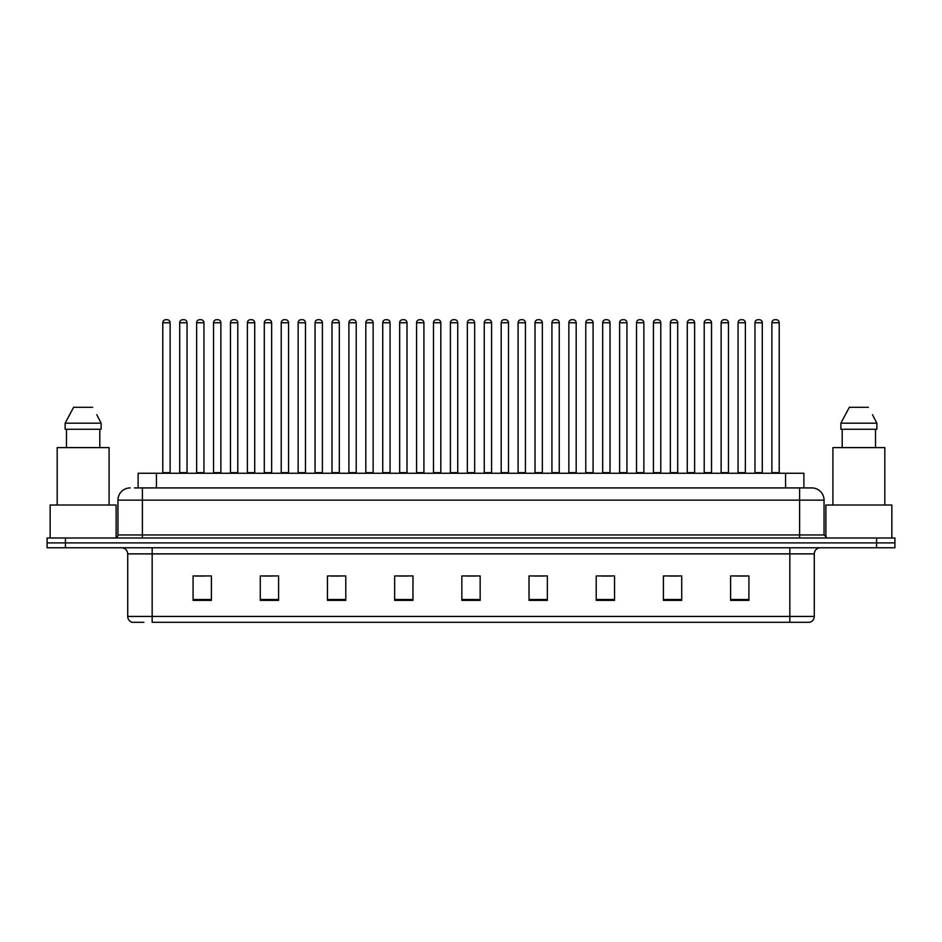 <?xml version="1.0" encoding="UTF-8"?>
<svg xmlns="http://www.w3.org/2000/svg" width="942" height="942" viewBox="0 0 942 942"><rect width="100%" height="100%" fill="white"/><g stroke="black" fill="none" stroke-linecap="round" stroke-linejoin="round"><path stroke-width="1.41" d="M138.121 487.921L138.121 473.261L803.879 473.261L803.879 487.921M143.891 622.297L132.433 622.297M814.277 616.433C814.1 619.365 812.64 621.32 809.873 622.297L789.843 622.297L789.843 616.433L814.277 616.433L814.277 553.884A6.111 6.111 0 0 1 820.376 547.773M132.127 622.297A6.111 6.111 0 0 1 127.723 616.433L127.723 553.884C127.37 550.175 125.333 548.138 121.624 547.773M65.422 538L894.9 538L894.9 542.886L47.1 542.886L47.1 547.773L65.422 547.773L65.422 542.886L47.1 542.886L47.1 538L65.422 538L65.422 542.886L894.9 542.886L894.9 547.773L65.422 547.773M748.914 600.372L748.914 575.939L730.592 575.939L730.592 600.372L748.914 600.372M681.725 600.372L681.725 575.939L663.404 575.939L663.404 600.372L681.725 600.372M614.537 600.372L614.537 575.939L596.215 575.939L596.215 600.372L614.537 600.372M547.349 600.372L547.349 575.939L529.027 575.939L529.027 600.372L547.349 600.372M211.408 600.372L211.408 575.939L193.086 575.939L193.086 600.372L211.408 600.372M278.596 600.372L278.596 575.939L260.275 575.939L260.275 600.372L278.596 600.372M345.785 600.372L345.785 575.939L327.463 575.939L327.463 600.372L345.785 600.372M412.973 600.372L412.973 575.939L394.651 575.939L394.651 600.372L412.973 600.372M480.161 600.372L480.161 575.939L461.839 575.939L461.839 600.372L480.161 600.372M789.843 622.297L152.157 622.297L152.157 616.433L789.843 616.433L789.843 553.884L127.723 553.884M601.773 576.057L610.934 576.057M669.456 576.057L678.617 576.057M737.127 576.057L746.288 576.057M398.737 576.057L407.898 576.057M331.066 576.057L340.227 576.057M263.383 576.057L272.544 576.057M195.712 576.057L204.873 576.057M534.102 576.057L543.263 576.057M466.42 576.057L475.58 576.057M134.73 487.921L811.639 487.921M134.447 487.921L142.383 487.921L142.383 500.131L117.95 500.131L117.95 534.95A3.05 3.05 0 0 1 114.9 538M130.173 487.921A12.211 12.211 0 0 0 117.95 500.131M811.827 487.921A12.211 12.211 0 0 1 824.05 500.131L824.05 534.95L827.1 538M170.113 322.753L162.789 322.753A3.05 3.05 0 0 1 165.839 319.703L167.064 319.703A3.05 3.05 0 0 1 170.113 322.753L170.113 472.648A0.612 0.612 0 0 0 170.726 473.261M162.789 322.753L162.789 472.648A0.612 0.612 0 0 1 162.177 473.261M167.064 319.703L165.839 319.703M179.71 322.753A3.05 3.05 0 0 1 182.76 319.703L183.984 319.703A3.05 3.05 0 0 1 187.034 322.753L179.71 322.753L179.71 472.648A0.612 0.612 0 0 1 179.098 473.261M187.034 322.753L187.034 472.648A0.612 0.612 0 0 0 187.646 473.261M183.984 319.703L182.76 319.703M203.955 322.753L196.631 322.753A3.05 3.05 0 0 1 199.68 319.703L200.905 319.703A3.05 3.05 0 0 1 203.955 322.753L203.955 472.648A0.612 0.612 0 0 0 204.567 473.261M196.631 322.753L196.631 472.648A0.612 0.612 0 0 1 196.018 473.261M200.905 319.703L199.68 319.703M237.796 322.753L230.46 322.753A3.05 3.05 0 0 1 233.522 319.703L234.735 319.703A3.05 3.05 0 0 1 237.796 322.753L237.796 472.648A0.612 0.612 0 0 0 238.408 473.261M230.46 322.753L230.46 472.648A0.612 0.612 0 0 1 229.848 473.261M234.735 319.703L233.522 319.703M271.637 322.753L264.302 322.753A3.05 3.05 0 0 1 267.351 319.703L268.576 319.703A3.05 3.05 0 0 1 271.637 322.753L271.637 472.648A0.612 0.612 0 0 0 272.238 473.261M264.302 322.753L264.302 472.648A0.612 0.612 0 0 1 263.689 473.261M268.576 319.703L267.351 319.703M305.467 322.753L298.143 322.753A3.05 3.05 0 0 1 301.193 319.703L302.417 319.703A3.05 3.05 0 0 1 305.467 322.753L305.467 472.648A0.612 0.612 0 0 0 306.079 473.261M298.143 322.753L298.143 472.648A0.612 0.612 0 0 1 297.531 473.261M302.417 319.703L301.193 319.703M213.54 322.753A3.05 3.05 0 0 1 216.601 319.703L217.826 319.703A3.05 3.05 0 0 1 220.875 322.753L213.54 322.753L213.54 472.648A0.612 0.612 0 0 1 212.939 473.261M220.875 322.753L220.875 472.648A0.612 0.612 0 0 0 221.488 473.261M217.826 319.703L216.601 319.703M247.381 322.753A3.05 3.05 0 0 1 250.442 319.703L251.655 319.703A3.05 3.05 0 0 1 254.717 322.753L247.381 322.753L247.381 472.648A0.612 0.612 0 0 1 246.769 473.261M254.717 322.753L254.717 472.648A0.612 0.612 0 0 0 255.329 473.261M251.655 319.703L250.442 319.703M281.222 322.753A3.05 3.05 0 0 1 284.272 319.703L285.497 319.703A3.05 3.05 0 0 1 288.546 322.753L281.222 322.753L281.222 472.648A0.612 0.612 0 0 1 280.61 473.261M288.546 322.753L288.546 472.648A0.612 0.612 0 0 0 289.159 473.261M285.497 319.703L284.272 319.703M116.125 537.752L116.125 505.018L50.15 505.018L50.15 538M109.095 505.018L109.095 447.603L57.179 447.603L57.179 505.018M97.273 415.634L101.135 423.17L65.139 423.17L73.606 407.297L65.139 423.17L65.139 429.281L101.135 429.281L101.135 423.17L101.135 429.281M101.135 423.17L96.791 414.715M66.482 429.281L66.482 447.603M99.793 447.603L99.793 429.281M92.669 407.297L73.606 407.297M891.85 538L891.85 505.018L825.875 505.018L825.875 537.752M884.821 505.018L884.821 447.603L832.905 447.603L832.905 505.018M872.998 415.634L876.861 423.17L840.865 423.17L849.331 407.297L840.865 423.17L840.865 429.281L876.861 429.281L876.861 423.17L876.861 429.281M876.861 423.17L872.516 414.715M842.207 429.281L842.207 447.603M875.518 447.603L875.518 429.281M868.394 407.297L849.331 407.297M339.308 322.753L331.984 322.753A3.05 3.05 0 0 1 335.034 319.703L336.259 319.703A3.05 3.05 0 0 1 339.308 322.753L339.308 472.648A0.612 0.612 0 0 0 339.921 473.261M331.984 322.753L331.984 472.648A0.612 0.612 0 0 1 331.372 473.261M336.259 319.703L335.034 319.703M373.15 322.753L365.814 322.753A3.05 3.05 0 0 1 368.875 319.703L370.1 319.703A3.05 3.05 0 0 1 373.15 322.753L373.15 472.648A0.612 0.612 0 0 0 373.762 473.261M365.814 322.753L365.814 472.648A0.612 0.612 0 0 1 365.213 473.261M370.1 319.703L368.875 319.703M406.991 322.753L399.655 322.753A3.05 3.05 0 0 1 402.717 319.703L403.93 319.703A3.05 3.05 0 0 1 406.991 322.753L406.991 472.648A0.612 0.612 0 0 0 407.603 473.261M399.655 322.753L399.655 472.648A0.612 0.612 0 0 1 399.043 473.261M403.93 319.703L402.717 319.703M315.064 322.753A3.05 3.05 0 0 1 318.113 319.703L319.338 319.703A3.05 3.05 0 0 1 322.388 322.753L315.064 322.753L315.064 472.648A0.612 0.612 0 0 1 314.451 473.261M322.388 322.753L322.388 472.648A0.612 0.612 0 0 0 323 473.261M319.338 319.703L318.113 319.703M348.905 322.753A3.05 3.05 0 0 1 351.955 319.703L353.179 319.703A3.05 3.05 0 0 1 356.229 322.753L348.905 322.753L348.905 472.648A0.612 0.612 0 0 1 348.293 473.261M356.229 322.753L356.229 472.648A0.612 0.612 0 0 0 356.841 473.261M353.179 319.703L351.955 319.703M382.735 322.753A3.05 3.05 0 0 1 385.796 319.703L387.009 319.703A3.05 3.05 0 0 1 390.07 322.753L382.735 322.753L382.735 472.648A0.612 0.612 0 0 1 382.122 473.261M390.07 322.753L390.07 472.648A0.612 0.612 0 0 0 390.683 473.261M387.009 319.703L385.796 319.703M440.821 322.753L433.497 322.753A3.05 3.05 0 0 1 436.546 319.703L437.771 319.703A3.05 3.05 0 0 1 440.821 322.753L440.821 472.648A0.612 0.612 0 0 0 441.433 473.261M433.497 322.753L433.497 472.648A0.612 0.612 0 0 1 432.884 473.261M437.771 319.703L436.546 319.703M474.662 322.753L467.338 322.753A3.05 3.05 0 0 1 470.388 319.703L471.612 319.703A3.05 3.05 0 0 1 474.662 322.753L474.662 472.648A0.612 0.612 0 0 0 475.274 473.261M467.338 322.753L467.338 472.648A0.612 0.612 0 0 1 466.726 473.261M471.612 319.703L470.388 319.703M508.503 322.753L501.179 322.753A3.05 3.05 0 0 1 504.229 319.703L505.454 319.703A3.05 3.05 0 0 1 508.503 322.753L508.503 472.648A0.612 0.612 0 0 0 509.116 473.261M501.179 322.753L501.179 472.648A0.612 0.612 0 0 1 500.567 473.261M505.454 319.703L504.229 319.703M542.345 322.753L535.009 322.753A3.05 3.05 0 0 1 538.07 319.703L539.283 319.703A3.05 3.05 0 0 1 542.345 322.753L542.345 472.648A0.612 0.612 0 0 0 542.957 473.261M535.009 322.753L535.009 472.648A0.612 0.612 0 0 1 534.397 473.261M539.283 319.703L538.07 319.703M576.186 322.753L568.85 322.753A3.05 3.05 0 0 1 571.9 319.703L573.125 319.703A3.05 3.05 0 0 1 576.186 322.753L576.186 472.648A0.612 0.612 0 0 0 576.787 473.261M568.85 322.753L568.85 472.648A0.612 0.612 0 0 1 568.238 473.261M573.125 319.703L571.9 319.703M416.576 322.753A3.05 3.05 0 0 1 419.626 319.703L420.85 319.703A3.05 3.05 0 0 1 423.912 322.753L416.576 322.753L416.576 472.648A0.612 0.612 0 0 1 415.964 473.261M423.912 322.753L423.912 472.648A0.612 0.612 0 0 0 424.512 473.261M420.85 319.703L419.626 319.703M450.417 322.753A3.05 3.05 0 0 1 453.467 319.703L454.692 319.703A3.05 3.05 0 0 1 457.741 322.753L450.417 322.753L450.417 472.648A0.612 0.612 0 0 1 449.805 473.261M457.741 322.753L457.741 472.648A0.612 0.612 0 0 0 458.354 473.261M454.692 319.703L453.467 319.703M484.259 322.753A3.05 3.05 0 0 1 487.308 319.703L488.533 319.703A3.05 3.05 0 0 1 491.583 322.753L484.259 322.753L484.259 472.648A0.612 0.612 0 0 1 483.646 473.261M491.583 322.753L491.583 472.648A0.612 0.612 0 0 0 492.195 473.261M488.533 319.703L487.308 319.703M518.088 322.753A3.05 3.05 0 0 1 521.15 319.703L522.374 319.703A3.05 3.05 0 0 1 525.424 322.753L518.088 322.753L518.088 472.648A0.612 0.612 0 0 1 517.488 473.261M525.424 322.753L525.424 472.648A0.612 0.612 0 0 0 526.036 473.261M522.374 319.703L521.15 319.703M551.93 322.753A3.05 3.05 0 0 1 554.991 319.703L556.204 319.703A3.05 3.05 0 0 1 559.265 322.753L551.93 322.753L551.93 472.648A0.612 0.612 0 0 1 551.317 473.261M559.265 322.753L559.265 472.648A0.612 0.612 0 0 0 559.878 473.261M556.204 319.703L554.991 319.703M610.016 322.753L602.692 322.753A3.05 3.05 0 0 1 605.741 319.703L606.966 319.703A3.05 3.05 0 0 1 610.016 322.753L610.016 472.648A0.612 0.612 0 0 0 610.628 473.261M602.692 322.753L602.692 472.648A0.612 0.612 0 0 1 602.079 473.261M606.966 319.703L605.741 319.703M643.857 322.753L636.533 322.753A3.05 3.05 0 0 1 639.583 319.703L640.807 319.703A3.05 3.05 0 0 1 643.857 322.753L643.857 472.648A0.612 0.612 0 0 0 644.469 473.261M636.533 322.753L636.533 472.648A0.612 0.612 0 0 1 635.921 473.261M640.807 319.703L639.583 319.703M677.698 322.753L670.363 322.753A3.05 3.05 0 0 1 673.424 319.703L674.649 319.703A3.05 3.05 0 0 1 677.698 322.753L677.698 472.648A0.612 0.612 0 0 0 678.311 473.261M670.363 322.753L670.363 472.648A0.612 0.612 0 0 1 669.762 473.261M674.649 319.703L673.424 319.703M711.54 322.753L704.204 322.753A3.05 3.05 0 0 1 707.265 319.703L708.478 319.703A3.05 3.05 0 0 1 711.54 322.753L711.54 472.648A0.612 0.612 0 0 0 712.152 473.261M704.204 322.753L704.204 472.648A0.612 0.612 0 0 1 703.592 473.261M708.478 319.703L707.265 319.703M745.369 322.753L738.045 322.753A3.05 3.05 0 0 1 741.095 319.703L742.32 319.703A3.05 3.05 0 0 1 745.369 322.753L745.369 472.648A0.612 0.612 0 0 0 745.982 473.261M738.045 322.753L738.045 472.648A0.612 0.612 0 0 1 737.433 473.261M742.32 319.703L741.095 319.703M779.211 322.753L771.887 322.753A3.05 3.05 0 0 1 774.936 319.703L776.161 319.703A3.05 3.05 0 0 1 779.211 322.753L779.211 472.648A0.612 0.612 0 0 0 779.823 473.261M771.887 322.753L771.887 472.648A0.612 0.612 0 0 1 771.274 473.261M776.161 319.703L774.936 319.703M585.771 322.753A3.05 3.05 0 0 1 588.821 319.703L590.045 319.703A3.05 3.05 0 0 1 593.095 322.753L585.771 322.753L585.771 472.648A0.612 0.612 0 0 1 585.159 473.261M593.095 322.753L593.095 472.648A0.612 0.612 0 0 0 593.707 473.261M590.045 319.703L588.821 319.703M619.612 322.753A3.05 3.05 0 0 1 622.662 319.703L623.887 319.703A3.05 3.05 0 0 1 626.936 322.753L619.612 322.753L619.612 472.648A0.612 0.612 0 0 1 619 473.261M626.936 322.753L626.936 472.648A0.612 0.612 0 0 0 627.549 473.261M623.887 319.703L622.662 319.703M653.454 322.753A3.05 3.05 0 0 1 656.503 319.703L657.728 319.703A3.05 3.05 0 0 1 660.778 322.753L653.454 322.753L653.454 472.648A0.612 0.612 0 0 1 652.841 473.261M660.778 322.753L660.778 472.648A0.612 0.612 0 0 0 661.39 473.261M657.728 319.703L656.503 319.703M687.283 322.753A3.05 3.05 0 0 1 690.345 319.703L691.558 319.703A3.05 3.05 0 0 1 694.619 322.753L687.283 322.753L687.283 472.648A0.612 0.612 0 0 1 686.671 473.261M694.619 322.753L694.619 472.648A0.612 0.612 0 0 0 695.231 473.261M691.558 319.703L690.345 319.703M721.125 322.753A3.05 3.05 0 0 1 724.174 319.703L725.399 319.703A3.05 3.05 0 0 1 728.46 322.753L721.125 322.753L721.125 472.648A0.612 0.612 0 0 1 720.512 473.261M728.46 322.753L728.46 472.648A0.612 0.612 0 0 0 729.061 473.261M725.399 319.703L724.174 319.703M754.966 322.753A3.05 3.05 0 0 1 758.016 319.703L759.24 319.703A3.05 3.05 0 0 1 762.29 322.753L754.966 322.753L754.966 472.648A0.612 0.612 0 0 1 754.354 473.261M762.29 322.753L762.29 472.648A0.612 0.612 0 0 0 762.902 473.261M759.24 319.703L758.016 319.703M156.443 487.921L156.443 473.261M785.557 487.921L785.557 473.261M789.843 547.773L789.843 553.884L814.277 553.884M127.723 616.433L152.157 616.433L152.157 547.773M876.578 547.773L876.578 538M480.161 599.524L461.839 599.524M412.973 599.524L394.651 599.524M345.785 599.524L327.463 599.524M278.596 599.524L260.275 599.524M211.408 599.524L193.086 599.524M547.349 599.524L529.027 599.524M614.537 599.524L596.215 599.524M681.725 599.524L663.404 599.524M748.914 599.524L730.592 599.524M142.383 538L142.383 534.95L824.05 534.95M117.95 534.95L142.383 534.95L142.383 500.131L799.617 500.131L799.617 538M824.05 500.131L799.617 500.131L799.617 487.921M162.789 472.648L170.113 472.648M179.71 472.648L187.034 472.648M196.631 472.648L203.955 472.648M230.46 472.648L237.796 472.648M264.302 472.648L271.637 472.648M298.143 472.648L305.467 472.648M213.54 472.648L220.875 472.648M247.381 472.648L254.717 472.648M281.222 472.648L288.546 472.648M331.984 472.648L339.308 472.648M365.814 472.648L373.15 472.648M399.655 472.648L406.991 472.648M315.064 472.648L322.388 472.648M348.905 472.648L356.229 472.648M382.735 472.648L390.07 472.648M433.497 472.648L440.821 472.648M467.338 472.648L474.662 472.648M501.179 472.648L508.503 472.648M535.009 472.648L542.345 472.648M568.85 472.648L576.186 472.648M416.576 472.648L423.912 472.648M450.417 472.648L457.741 472.648M484.259 472.648L491.583 472.648M518.088 472.648L525.424 472.648M551.93 472.648L559.265 472.648M602.692 472.648L610.016 472.648M636.533 472.648L643.857 472.648M670.363 472.648L677.698 472.648M704.204 472.648L711.54 472.648M738.045 472.648L745.369 472.648M771.887 472.648L779.211 472.648M585.771 472.648L593.095 472.648M619.612 472.648L626.936 472.648M653.454 472.648L660.778 472.648M687.283 472.648L694.619 472.648M721.125 472.648L728.46 472.648M754.966 472.648L762.29 472.648"/></g></svg>
